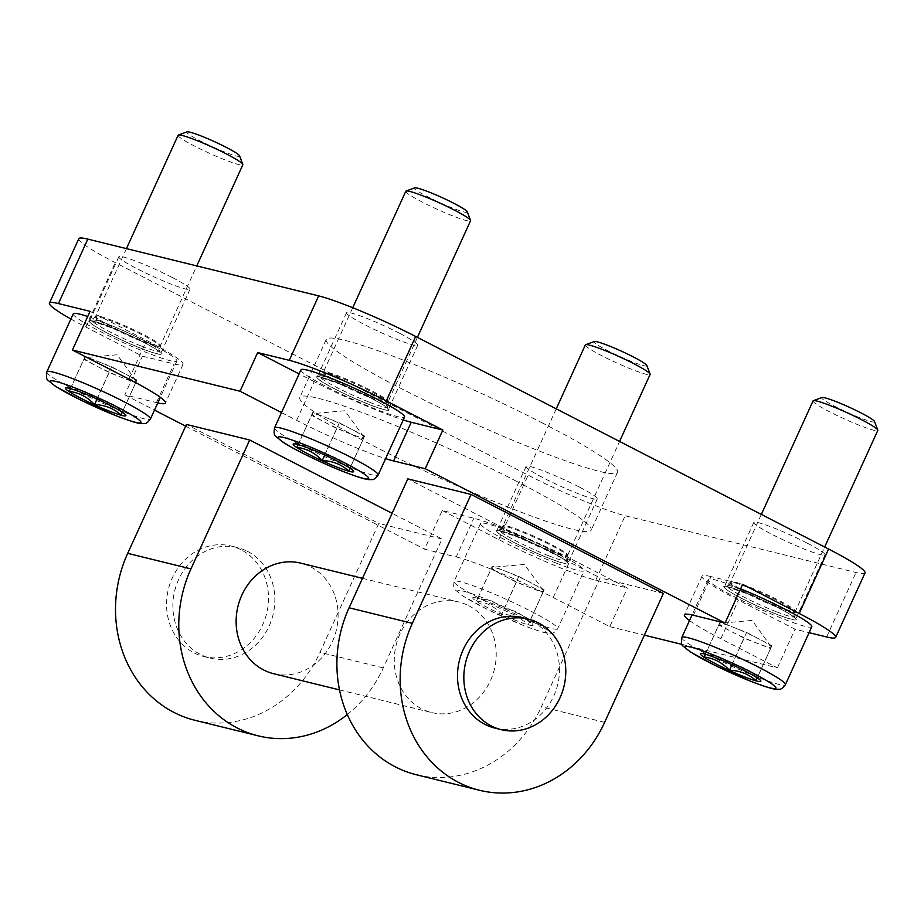<?xml version="1.0" encoding="UTF-8"?>
<svg xmlns="http://www.w3.org/2000/svg" width="924" height="924" viewBox="0 0 924 924"><rect width="100%" height="100%" fill="white"/><g stroke="black" fill="none" stroke-linecap="round" stroke-linejoin="round"><path stroke-width="0.69" stroke-dasharray="4.62 3.46" d="M549.711 551.385A39.131 3.719 -155.5 0 0 496.708 530.873A39.131 3.719 -155.5 0 0 514.922 542.827A39.131 3.719 -155.5 0 0 567.925 563.328A39.131 3.719 -155.5 0 0 549.711 551.385M442.215 510.498L498.775 539.616A78.263 7.438 -155.5 0 0 595.784 580.203L627.408 587.976L570.847 558.858A78.263 7.438 -155.5 0 0 473.839 518.272L442.215 510.498L424.59 549.168L456.213 556.941L473.839 518.272M777.407 607.38A39.131 3.719 -155.5 0 0 724.404 586.867A39.131 3.719 -155.5 0 0 742.619 598.821A39.131 3.719 -155.5 0 0 795.622 619.323A39.131 3.719 -155.5 0 0 777.407 607.38M693.404 615.269L711.03 576.599L742.653 584.372M711.03 576.599A78.263 7.438 -155.5 0 0 702.032 576.172A78.263 7.438 -155.5 0 0 738.461 600.08L795.021 629.198L809.101 632.663M456.213 556.941A78.263 7.438 -155.5 0 1 553.222 597.528L609.782 626.645L627.408 587.976M142.458 341.718A39.131 3.719 -155.5 0 0 89.455 321.217A39.131 3.719 -155.5 0 0 107.669 333.171A39.131 3.719 -155.5 0 0 160.672 353.673A39.131 3.719 -155.5 0 0 142.458 341.718M70.905 319.023A78.263 7.438 -155.5 0 0 85.863 327.05L142.423 356.167L174.047 363.941A78.263 7.438 -155.5 0 0 183.044 364.368A78.263 7.438 -155.5 0 0 146.616 340.471L90.055 311.342M347.297 714.575A120.952 107.542 103.8 0 0 383.264 667.902L442.007 539.004L392.123 513.317M194.976 720.304A120.952 107.542 103.8 0 0 320.016 652.344L378.759 523.446L186.44 424.439M416.354 774.739A120.952 107.542 103.8 0 0 541.395 706.791L600.138 577.881L407.819 478.886M682.051 644.421L777.396 667.867L720.836 638.75L738.461 600.08M777.396 667.867L795.021 629.198M516.632 481.323A160.083 15.211 -155.5 0 0 299.803 397.436A160.083 15.211 -155.5 0 0 374.324 446.327A160.083 15.211 -155.5 0 0 591.152 530.214A160.083 15.211 -155.5 0 0 516.632 481.323M543.069 423.319A160.083 15.211 -155.5 0 0 326.241 339.431A160.083 15.211 -155.5 0 0 400.75 388.323A160.083 15.211 -155.5 0 0 617.579 472.21A160.083 15.211 -155.5 0 0 543.069 423.319M241.037 549.734A56.918 50.612 103.8 0 0 231.127 546.015A56.918 50.612 103.8 0 0 170.074 583.506A56.918 50.612 103.8 0 0 194.04 652.852A56.918 50.612 103.8 0 0 203.938 656.56A56.918 50.612 103.8 0 0 264.992 619.08A56.918 50.612 103.8 0 0 241.037 549.734M494.894 728.112A56.918 50.612 103.8 0 0 555.936 690.621A56.918 50.612 103.8 0 0 531.981 621.274A56.918 50.612 103.8 0 0 522.072 617.567M468.734 605.728A56.918 50.612 -76.2 0 1 492.688 675.074A56.918 50.612 -76.2 0 1 431.647 712.554A56.918 50.612 -76.2 0 1 421.737 708.847A56.918 50.612 -76.2 0 1 397.782 639.5A56.918 50.612 -76.2 0 1 458.824 602.009A56.918 50.612 -76.2 0 1 468.734 605.728M273.516 673.677A56.918 50.612 103.8 0 0 334.569 636.186A56.918 50.612 103.8 0 0 310.603 566.839A56.918 50.612 103.8 0 0 300.704 563.132M247.355 551.282A56.918 50.612 -76.2 0 1 271.321 620.628A56.918 50.612 -76.2 0 1 210.268 658.119A56.918 50.612 -76.2 0 1 200.358 654.411A56.918 50.612 -76.2 0 1 176.403 585.054A56.918 50.612 -76.2 0 1 237.456 547.574A56.918 50.612 -76.2 0 1 247.355 551.282M663.386 593.439L600.138 577.881M442.007 539.004L378.759 523.446M78.806 238.692A78.263 7.438 -155.5 0 0 115.234 262.601L528.147 475.167A78.263 7.438 -155.5 0 0 625.155 515.754L856.017 572.522A78.263 7.438 -155.5 0 0 865.014 572.949M157.773 402.933A78.263 7.438 -155.5 0 1 156.433 402.61L124.809 394.837L142.423 356.167M124.809 394.837L154.493 410.117M185.666 426.16L424.59 549.168M609.782 626.645L644.375 635.158M579.082 486.925A39.131 3.719 -155.5 0 0 526.079 466.424A39.131 3.719 -155.5 0 0 544.294 478.378A39.131 3.719 -155.5 0 0 597.297 498.879A39.131 3.719 -155.5 0 0 579.082 486.925M171.829 277.269A39.131 3.719 -155.5 0 0 118.826 256.768A39.131 3.719 -155.5 0 0 137.041 268.722A39.131 3.719 -155.5 0 0 190.044 289.224A39.131 3.719 -155.5 0 0 171.829 277.269M806.779 542.919A39.131 3.719 -155.5 0 0 753.776 522.418A39.131 3.719 -155.5 0 0 771.99 534.372A39.131 3.719 -155.5 0 0 824.993 554.874A39.131 3.719 -155.5 0 0 806.779 542.919M399.526 333.264A39.131 3.719 -155.5 0 0 346.523 312.762A39.131 3.719 -155.5 0 0 364.737 324.717A39.131 3.719 -155.5 0 0 417.74 345.218A39.131 3.719 -155.5 0 0 399.526 333.264M335.366 389.166A39.131 3.719 -155.5 0 0 388.369 409.667A39.131 3.719 -155.5 0 0 370.154 397.713A39.131 3.719 -155.5 0 0 317.151 377.211A39.131 3.719 -155.5 0 0 335.366 389.166M281.485 412.566L296.604 420.351A78.263 7.438 -155.5 0 0 385.597 458.639M689.512 620.558A78.263 7.438 -155.5 0 0 720.836 638.75M296.604 420.351L314.229 381.681A78.263 7.438 -155.5 0 0 403.222 419.97M314.229 381.681L299.11 373.897M98.348 361.619A28.459 2.703 24.5 0 1 124.255 373.423A28.459 2.703 24.5 0 1 136.105 380.907A28.459 2.703 24.5 0 1 136.278 381.473A28.459 2.703 24.5 0 1 122.395 377.72A28.459 2.703 24.5 0 1 96.5 365.927A28.459 2.703 24.5 0 1 84.477 357.877A28.459 2.703 24.5 0 1 85.02 357.623A28.459 2.703 24.5 0 1 98.348 361.619L111.608 366.805L97.008 398.856L84.8 391.372L70.49 388.484L85.089 356.445L98.348 361.619M121.056 414.945L135.655 382.906L109.136 372.534L83.853 359.309L70.501 388.623M83.853 359.309L85.089 356.445M109.136 372.534L97.055 399.053M111.608 366.805L136.891 380.03L122.291 412.081C115.269 404.573 106.849 400.161 97.008 398.856M239.582 155.844A29.025 2.76 24.5 0 1 225.433 152.31A29.025 2.76 24.5 0 1 197.944 139.709A29.025 2.76 24.5 0 1 186.995 131.878M178.101 135.274A35.574 3.384 -155.5 0 0 193.104 145.322A35.574 3.384 -155.5 0 0 225.502 160.083A35.574 3.384 -155.5 0 0 242.85 164.772M73.262 313.837A56.918 5.405 -155.5 0 0 97.263 329.926A56.918 5.405 -155.5 0 0 149.111 353.546A56.918 5.405 -155.5 0 0 176.854 361.053A56.918 5.405 -155.5 0 0 145.484 341.187A56.918 5.405 -155.5 0 0 87.711 316.493M135.655 382.906L136.891 380.03M505.613 571.275A28.459 2.703 24.5 0 1 531.508 583.079A28.459 2.703 24.5 0 1 543.358 590.563A28.459 2.703 24.5 0 1 543.531 591.129A28.459 2.703 24.5 0 1 529.648 587.375A28.459 2.703 24.5 0 1 503.753 575.583A28.459 2.703 24.5 0 1 491.73 567.532A28.459 2.703 24.5 0 1 492.273 567.278A28.459 2.703 24.5 0 1 505.613 571.275L518.872 576.461L504.261 608.512L492.053 601.027L477.743 598.14L492.353 566.1L505.613 571.275M516.389 582.201L491.118 568.965L476.507 601.016C486.347 602.321 494.779 606.733 501.79 614.241C512.046 614.599 520.882 618.052 528.309 624.612L542.908 592.561L516.389 582.201L501.79 614.241M491.118 568.965L492.353 566.1M476.507 601.016L478.262 597.066L473.365 597.505A33.206 3.153 -155.5 0 0 484.673 606.075A33.206 3.153 -155.5 0 0 516.966 620.94A33.206 3.153 -155.5 0 0 532.952 624.659A33.206 3.153 -155.5 0 0 488.923 602.159A33.206 3.153 -155.5 0 0 473.365 597.505M518.872 576.461L544.144 589.697L529.544 621.736C522.534 614.229 514.102 609.817 504.261 608.512M646.835 365.5A29.025 2.76 24.5 0 1 632.697 361.965A29.025 2.76 24.5 0 1 605.208 349.364A29.025 2.76 24.5 0 1 594.248 341.534M585.354 344.929A35.574 3.384 -155.5 0 0 600.357 354.978A35.574 3.384 -155.5 0 0 632.755 369.739A35.574 3.384 -155.5 0 0 650.103 374.439M556.364 563.201A56.918 5.405 -155.5 0 0 584.107 570.709A56.918 5.405 -155.5 0 0 534.557 542.18A56.918 5.405 -155.5 0 0 480.526 523.504A56.918 5.405 -155.5 0 0 504.516 539.581A56.918 5.405 -155.5 0 0 556.364 563.201M528.309 624.612L530.064 620.662L532.952 624.659M542.908 592.561L544.144 589.697M733.309 627.269A28.459 2.703 24.5 0 1 759.205 639.073A28.459 2.703 24.5 0 1 771.055 646.557A28.459 2.703 24.5 0 1 771.228 647.123A28.459 2.703 24.5 0 1 757.357 643.37A28.459 2.703 24.5 0 1 731.45 631.577A28.459 2.703 24.5 0 1 719.426 623.527A28.459 2.703 24.5 0 1 719.969 623.273A28.459 2.703 24.5 0 1 733.309 627.269L746.569 632.455L731.958 664.506L719.75 657.022L705.439 654.134L720.05 622.095L733.309 627.269M756.005 680.607L770.616 648.556L744.097 638.195L718.814 624.959L705.451 654.273M718.814 624.959L720.05 622.095M744.097 638.195L732.016 664.702M746.569 632.455L771.852 645.691L757.241 677.731C750.23 670.223 741.799 665.811 731.958 664.506M874.531 421.494A29.025 2.76 24.5 0 1 860.394 417.96A29.025 2.76 24.5 0 1 832.905 405.359A29.025 2.76 24.5 0 1 821.944 397.528M813.062 400.924A35.574 3.384 -155.5 0 0 828.054 410.972A35.574 3.384 -155.5 0 0 860.452 425.733A35.574 3.384 -155.5 0 0 877.8 430.434M740.609 588.842A56.918 5.405 -155.5 0 0 708.223 579.498A56.918 5.405 -155.5 0 0 732.224 595.576A56.918 5.405 -155.5 0 0 784.06 619.196A56.918 5.405 -155.5 0 0 811.815 626.703M770.616 648.556L771.852 645.691M326.057 417.613A28.459 2.703 24.5 0 1 351.952 429.417A28.459 2.703 24.5 0 1 363.802 436.902A28.459 2.703 24.5 0 1 363.975 437.468A28.459 2.703 24.5 0 1 350.092 433.714A28.459 2.703 24.5 0 1 324.197 421.922A28.459 2.703 24.5 0 1 312.173 413.871A28.459 2.703 24.5 0 1 312.716 413.617A28.459 2.703 24.5 0 1 326.057 417.613L339.316 422.799L324.705 454.851L312.497 447.366L298.186 444.479L312.797 412.439L326.057 417.613M348.752 470.94L363.351 438.9L336.833 428.528L311.561 415.303L298.198 444.617M311.561 415.303L312.797 412.439M336.833 428.528L324.751 455.047M339.316 422.799L364.587 436.024L349.988 468.075C342.977 460.568 334.546 456.156 324.705 454.851M467.278 211.839A29.025 2.76 24.5 0 1 453.141 208.304A29.025 2.76 24.5 0 1 425.652 195.703A29.025 2.76 24.5 0 1 414.691 187.872M405.798 191.268A35.574 3.384 -155.5 0 0 420.801 201.317A35.574 3.384 -155.5 0 0 453.199 216.077A35.574 3.384 -155.5 0 0 470.547 220.767M300.97 369.831A56.918 5.405 -155.5 0 0 324.959 385.92A56.918 5.405 -155.5 0 0 376.807 409.54A56.918 5.405 -155.5 0 0 404.55 417.047M363.351 438.9L364.587 436.024M553.222 597.528L570.847 558.858M383.264 667.902L320.016 652.344M604.643 722.337L541.395 706.791M85.863 327.05L115.234 262.601M498.775 539.616L528.147 475.167M595.784 580.203L625.155 515.754M826.645 636.971L856.017 572.522M129.002 379.14L146.616 340.471M156.433 402.61L174.047 363.941M143.081 340.933A35.574 3.384 -155.5 0 0 160.43 345.622A35.574 3.384 -155.5 0 0 129.464 327.801A35.574 3.384 -155.5 0 0 95.68 316.123A35.574 3.384 -155.5 0 0 110.684 326.172A35.574 3.384 -155.5 0 0 143.081 340.933M142.781 341.764A35.713 3.396 -155.5 0 0 160.222 346.373A35.713 3.396 -155.5 0 0 112.612 321.564A35.713 3.396 -155.5 0 0 95.253 316.77A35.713 3.396 -155.5 0 0 109.84 326.726A35.713 3.396 -155.5 0 0 142.781 341.764M141.557 346.165A37.133 3.523 -155.5 0 0 159.69 350.958A37.133 3.523 -155.5 0 0 110.187 325.156A37.133 3.523 -155.5 0 0 92.146 320.166A37.133 3.523 -155.5 0 0 107.3 330.526A37.133 3.523 -155.5 0 0 141.557 346.165M141.892 348.718A39.848 3.788 -155.5 0 0 144.49 342.688A39.848 3.788 -155.5 0 0 88.796 320.928A39.848 3.788 -155.5 0 0 141.892 348.718M46.835 371.852A56.918 5.405 -155.5 0 0 70.825 387.93A56.918 5.405 -155.5 0 0 122.673 411.55A56.918 5.405 -155.5 0 0 150.416 419.057M550.334 550.588A35.574 3.384 -155.5 0 0 567.683 555.278A35.574 3.384 -155.5 0 0 536.717 537.456A35.574 3.384 -155.5 0 0 502.945 525.779A35.574 3.384 -155.5 0 0 517.937 535.828A35.574 3.384 -155.5 0 0 550.334 550.588M550.034 551.42A35.713 3.396 -155.5 0 0 567.475 556.029A35.713 3.396 -155.5 0 0 519.865 531.219A35.713 3.396 -155.5 0 0 502.517 526.426A35.713 3.396 -155.5 0 0 517.093 536.382A35.713 3.396 -155.5 0 0 550.034 551.42M548.821 555.821A37.133 3.523 -155.5 0 0 566.955 560.614A37.133 3.523 -155.5 0 0 517.44 534.811A37.133 3.523 -155.5 0 0 499.399 529.822A37.133 3.523 -155.5 0 0 514.553 540.182A37.133 3.523 -155.5 0 0 548.821 555.821M549.145 558.373A39.848 3.788 -155.5 0 0 551.744 552.344A39.848 3.788 -155.5 0 0 496.061 530.584A39.848 3.788 -155.5 0 0 549.145 558.373M529.926 621.205A56.918 5.405 -155.5 0 0 557.68 628.713A56.918 5.405 -155.5 0 0 508.119 600.184A56.918 5.405 -155.5 0 0 454.088 581.508A56.918 5.405 -155.5 0 0 478.089 597.585A56.918 5.405 -155.5 0 0 529.926 621.205M523.989 625.64A49.804 4.736 24.5 0 1 457.623 590.91A49.804 4.736 24.5 0 1 527.234 618.11A49.804 4.736 24.5 0 1 523.989 625.64M778.043 606.583A35.574 3.384 -155.5 0 0 795.379 611.272A35.574 3.384 -155.5 0 0 764.414 593.451A35.574 3.384 -155.5 0 0 730.641 581.774A35.574 3.384 -155.5 0 0 745.633 591.822A35.574 3.384 -155.5 0 0 778.043 606.583M777.742 607.414A35.713 3.396 -155.5 0 0 795.171 612.023A35.713 3.396 -155.5 0 0 747.562 587.214A35.713 3.396 -155.5 0 0 730.214 582.42A35.713 3.396 -155.5 0 0 744.79 592.376A35.713 3.396 -155.5 0 0 777.742 607.414M776.518 611.815A37.133 3.523 -155.5 0 0 794.652 616.608A37.133 3.523 -155.5 0 0 745.148 590.806A37.133 3.523 -155.5 0 0 727.096 585.816A37.133 3.523 -155.5 0 0 742.261 596.176A37.133 3.523 -155.5 0 0 776.518 611.815M776.841 614.368A39.848 3.788 -155.5 0 0 779.44 608.339A39.848 3.788 -155.5 0 0 723.758 586.578A39.848 3.788 -155.5 0 0 776.841 614.368M681.785 637.502A56.918 5.405 -155.5 0 0 705.786 653.58A56.918 5.405 -155.5 0 0 757.622 677.2A56.918 5.405 -155.5 0 0 785.377 684.707M370.79 396.927A35.574 3.384 -155.5 0 0 388.126 401.617A35.574 3.384 -155.5 0 0 357.161 383.795A35.574 3.384 -155.5 0 0 323.388 372.118A35.574 3.384 -155.5 0 0 338.38 382.166A35.574 3.384 -155.5 0 0 370.79 396.927M370.478 397.759A35.713 3.396 -155.5 0 0 387.918 402.367A35.713 3.396 -155.5 0 0 340.309 377.558A35.713 3.396 -155.5 0 0 322.961 372.765A35.713 3.396 -155.5 0 0 337.537 382.721A35.713 3.396 -155.5 0 0 370.478 397.759M369.265 402.159A37.133 3.523 -155.5 0 0 387.399 406.953A37.133 3.523 -155.5 0 0 337.884 381.15A37.133 3.523 -155.5 0 0 319.843 376.16A37.133 3.523 -155.5 0 0 335.008 386.521A37.133 3.523 -155.5 0 0 369.265 402.159M369.588 404.712A39.848 3.788 -155.5 0 0 372.187 398.683A39.848 3.788 -155.5 0 0 316.505 376.923A39.848 3.788 -155.5 0 0 369.588 404.712M274.532 427.847A56.918 5.405 -155.5 0 0 298.533 443.924A56.918 5.405 -155.5 0 0 350.369 467.544A56.918 5.405 -155.5 0 0 378.124 475.052M326.241 339.431L299.803 397.436M617.579 472.21L591.152 530.214M526.079 466.424L496.708 530.873M597.297 498.879L567.925 563.328M118.826 256.768L89.455 321.217M190.044 289.224L160.672 353.673M753.776 522.418L724.404 586.867M824.993 554.874L795.622 619.323M346.523 312.762L317.151 377.211M417.74 345.218L388.369 409.667M183.044 364.368L165.431 403.037M702.032 576.172L684.407 614.841M339.501 689.893L431.647 712.554M362.497 578.32L458.824 602.009M203.938 656.56L210.268 658.119M231.127 546.015L237.456 547.574M136.105 380.907L117.163 354.781L85.02 357.623M126.449 248.625L95.68 316.123L90.991 320.836L116.239 329.452C135.089 337.583 148.914 344.571 157.727 350.427L159.944 352.263L160.43 345.622L196.754 265.916M176.854 361.053L160.326 397.332M71.009 387.41L66.112 387.837M122.8 411.007L125.699 415.003M543.358 590.563L524.416 564.448L492.273 567.278M556.236 408.835L502.945 525.779L498.244 530.491L523.504 539.108C542.342 547.239 556.167 554.227 564.98 560.083L567.209 561.919L567.683 555.278L619.565 441.441M480.526 523.504L454.088 581.508C453.338 586.694 453.788 589.558 455.451 590.09L462.566 595.865L487.976 609.748L524.335 625.825C548.186 634.857 548.637 633.159 551.397 633.217C552.933 633.679 555.024 632.178 557.68 628.713L584.107 570.709M771.055 646.557L752.113 620.443L719.969 623.273M761.33 514.425L730.641 581.774L725.941 586.486L751.2 595.102C770.039 603.233 783.864 610.221 792.676 616.077L794.906 617.913L795.379 611.272L824.658 547.031M708.223 579.498L692.064 614.957M705.959 653.06L701.062 653.499M757.761 676.657L760.66 680.653M363.802 436.902L344.86 410.776L312.716 413.617M352.725 307.727L323.388 372.118L318.688 376.83L343.947 385.447C362.786 393.578 376.611 400.566 385.423 406.421L387.653 408.258L388.126 401.617L417.405 337.376M298.706 443.404L293.809 443.832M350.508 467.001L353.407 470.997"/><path stroke-width="1.39" d="M809.101 632.663L826.645 636.971A78.263 7.438 -155.5 0 0 835.643 637.398A78.263 7.438 -155.5 0 0 799.214 613.501L742.653 584.372L725.028 623.053L425.236 468.722L393.612 460.937L411.238 422.268L442.862 430.053L386.301 400.924A78.263 7.438 -155.5 0 0 289.293 360.337L257.669 352.564L240.044 391.233L72.43 350.023L90.055 311.342L58.431 303.569A78.263 7.438 -155.5 0 0 49.434 303.141A78.263 7.438 -155.5 0 0 70.905 319.023M190.956 568.895L127.697 553.349L186.44 424.439L249.699 439.997L190.956 568.895A120.952 107.542 103.8 0 0 258.223 735.851A120.952 107.542 103.8 0 0 347.297 714.575M127.697 553.349A120.952 107.542 103.8 0 0 194.976 720.304L258.223 735.851M412.323 623.342L349.076 607.784L407.819 478.886L471.067 494.432L412.323 623.342A120.952 107.542 103.8 0 0 479.602 790.297A120.952 107.542 103.8 0 0 604.643 722.337L663.386 593.439L471.067 494.432M349.076 607.784A120.952 107.542 103.8 0 0 416.354 774.739L479.602 790.297M491.314 725.952A56.918 50.612 103.8 0 0 501.212 729.671A56.918 50.612 103.8 0 0 562.266 692.18A56.918 50.612 103.8 0 0 538.311 622.834A56.918 50.612 103.8 0 0 528.401 619.126A56.918 50.612 103.8 0 0 467.359 656.606A56.918 50.612 103.8 0 0 491.314 725.952M528.401 619.126L522.072 617.567A56.918 50.612 103.8 0 0 461.03 655.047A56.918 50.612 103.8 0 0 484.984 724.404A56.918 50.612 103.8 0 0 494.894 728.112L501.212 729.671M362.497 578.32L300.704 563.132A56.918 50.612 103.8 0 0 239.651 600.612A56.918 50.612 103.8 0 0 263.617 669.958A56.918 50.612 103.8 0 0 273.516 673.677L339.501 689.893M392.123 513.317L249.699 439.997M835.643 637.398L865.014 572.949A78.263 7.438 -155.5 0 0 828.585 549.041L415.673 336.475A78.263 7.438 -155.5 0 0 318.664 295.888L87.803 239.12A78.263 7.438 -155.5 0 0 78.806 238.692L49.434 303.141M154.493 410.117L185.666 426.16M644.375 635.158L682.051 644.421M689.512 620.558A78.263 7.438 -155.5 0 1 684.407 614.841A78.263 7.438 -155.5 0 1 693.404 615.269L725.028 623.053M385.597 458.639A78.263 7.438 -155.5 0 0 393.612 460.937M281.485 412.566L240.044 391.233M72.43 350.023L129.002 379.14A78.263 7.438 -155.5 0 1 165.431 403.037A78.263 7.438 -155.5 0 1 157.773 402.933M425.236 468.722L442.862 430.053M403.222 419.97A78.263 7.438 -155.5 0 0 411.238 422.268M299.11 373.897L257.669 352.564M70.501 388.623L69.254 391.36C79.094 392.665 87.526 397.077 94.537 404.585C104.782 404.943 113.629 408.396 121.056 414.945L122.268 412.231M70.478 388.623L69.254 391.36M97.055 399.053L94.537 404.585M178.378 135.043L186.995 131.878A29.025 2.76 24.5 0 1 200.912 135.886A29.025 2.76 24.5 0 1 239.582 155.844L242.827 164.414A35.574 3.384 -155.5 0 0 195.449 139.963A35.574 3.384 -155.5 0 0 178.378 135.043A35.574 3.384 -155.5 0 0 178.101 135.274L126.449 248.625M196.754 265.916L242.85 164.772A35.574 3.384 -155.5 0 0 242.827 164.414M87.711 316.493A56.918 5.405 -155.5 0 0 73.262 313.837L46.835 371.852A56.918 5.405 -155.5 0 1 100.866 390.529A56.918 5.405 -155.5 0 1 150.416 419.057C147.771 422.522 145.68 424.024 144.144 423.562C141.372 423.504 140.933 425.202 117.071 416.17L80.723 400.092L55.313 386.209L48.198 380.434C46.535 379.891 46.084 377.038 46.835 371.852M81.659 392.504A33.206 3.153 -155.5 0 0 66.112 387.837A33.206 3.153 -155.5 0 0 77.408 396.419A33.206 3.153 -155.5 0 0 109.713 411.284A33.206 3.153 -155.5 0 0 125.699 415.003A33.206 3.153 -155.5 0 0 81.659 392.504M585.643 344.698L594.248 341.534A29.025 2.76 24.5 0 1 608.165 345.541A29.025 2.76 24.5 0 1 646.835 365.5L650.092 374.07A35.574 3.384 -155.5 0 0 602.702 349.618A35.574 3.384 -155.5 0 0 585.643 344.698A35.574 3.384 -155.5 0 0 585.354 344.929L556.236 408.835M619.565 441.441L650.103 374.439A35.574 3.384 -155.5 0 0 650.092 374.07M705.451 654.273L704.204 657.01C714.044 658.315 722.476 662.727 729.486 670.235C739.743 670.593 748.579 674.046 756.005 680.607L757.23 677.881M705.428 654.273L704.204 657.01M732.016 664.702L729.486 670.235M813.339 400.693L821.944 397.528A29.025 2.76 24.5 0 1 835.874 401.536A29.025 2.76 24.5 0 1 874.531 421.494L877.788 430.064A35.574 3.384 -155.5 0 0 830.399 405.613A35.574 3.384 -155.5 0 0 813.339 400.693A35.574 3.384 -155.5 0 0 813.062 400.924L761.33 514.425M824.658 547.031L877.8 430.434A35.574 3.384 -155.5 0 0 877.788 430.064M692.064 614.957L681.785 637.502A56.918 5.405 -155.5 0 1 735.827 656.179A56.918 5.405 -155.5 0 1 785.377 684.707L811.815 626.703A56.918 5.405 -155.5 0 0 740.609 588.842M716.62 658.154A33.206 3.153 -155.5 0 0 701.062 653.499A33.206 3.153 -155.5 0 0 712.369 662.069A33.206 3.153 -155.5 0 0 744.675 676.934A33.206 3.153 -155.5 0 0 760.66 680.653A33.206 3.153 -155.5 0 0 716.62 658.154M298.198 444.617L296.951 447.355C306.791 448.66 315.223 453.072 322.233 460.579C332.49 460.937 341.326 464.391 348.752 470.94L349.977 468.225M298.175 444.617L296.951 447.355M324.751 455.047L322.233 460.579M406.086 191.037L414.691 187.872A29.025 2.76 24.5 0 1 428.609 191.88A29.025 2.76 24.5 0 1 467.278 211.839L470.535 220.409A35.574 3.384 -155.5 0 0 423.146 195.957A35.574 3.384 -155.5 0 0 406.086 191.037A35.574 3.384 -155.5 0 0 405.798 191.268L352.725 307.727M417.405 337.376L470.547 220.767A35.574 3.384 -155.5 0 0 470.535 220.409M378.124 475.052L404.55 417.047A56.918 5.405 -155.5 0 0 355.001 388.519A56.918 5.405 -155.5 0 0 300.97 369.831L274.532 427.847A56.918 5.405 -155.5 0 1 328.574 446.523A56.918 5.405 -155.5 0 1 378.124 475.052C375.467 478.517 373.377 480.018 371.841 479.556C369.08 479.498 368.63 481.196 344.779 472.164C321.252 462.959 293.312 449.133 283.01 442.203L275.895 436.428C274.232 435.885 273.781 433.033 274.532 427.847M309.367 448.498A33.206 3.153 -155.5 0 0 293.809 443.832A33.206 3.153 -155.5 0 0 305.116 452.413A33.206 3.153 -155.5 0 0 337.41 467.278A33.206 3.153 -155.5 0 0 353.407 470.997A33.206 3.153 -155.5 0 0 309.367 448.498M386.301 400.924L415.673 336.475M289.293 360.337L318.664 295.888M58.431 303.569L87.803 239.12M799.214 613.501L828.585 549.041M116.724 415.985A49.804 4.736 24.5 0 1 50.37 381.254A49.804 4.736 24.5 0 1 119.97 408.454A49.804 4.736 24.5 0 1 116.724 415.985M751.686 681.635A49.804 4.736 24.5 0 1 685.319 646.904A49.804 4.736 24.5 0 1 754.931 674.104A49.804 4.736 24.5 0 1 751.686 681.635M344.433 471.979A49.804 4.736 24.5 0 1 278.066 437.248A49.804 4.736 24.5 0 1 347.678 464.449A49.804 4.736 24.5 0 1 344.433 471.979M160.326 397.332L150.416 419.057M785.377 684.707C782.72 688.172 780.63 689.674 779.094 689.212C776.333 689.154 775.883 690.852 752.032 681.82L715.673 665.742L690.263 651.859L683.148 646.084C681.485 645.553 681.034 642.688 681.785 637.502"/></g></svg>
